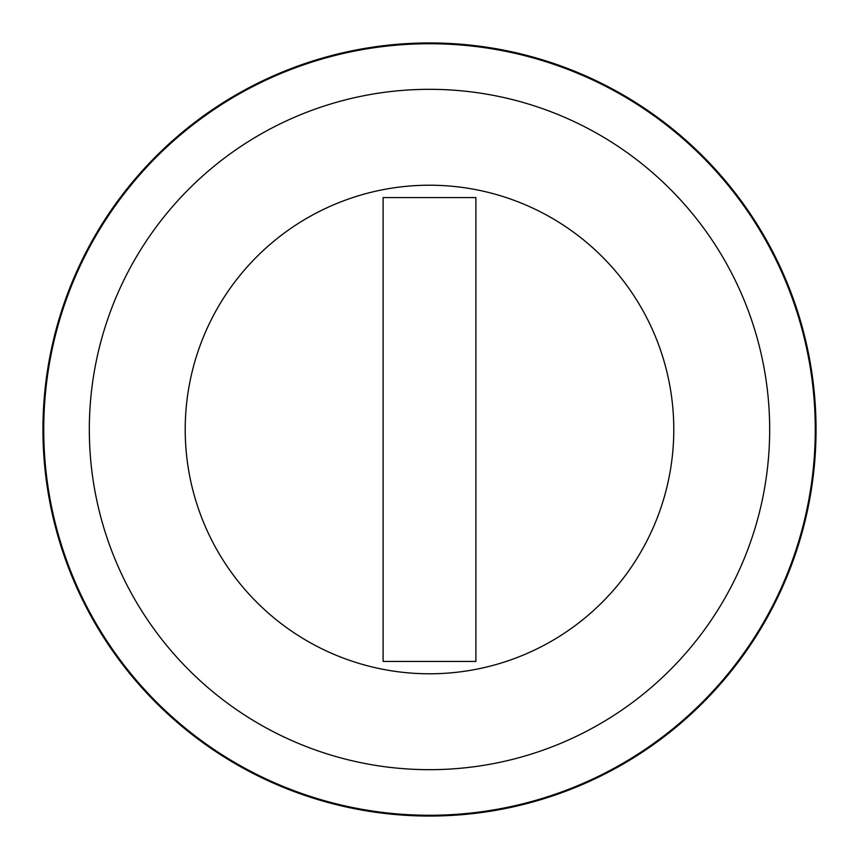 <?xml version="1.0" encoding="UTF-8"?>
<svg xmlns="http://www.w3.org/2000/svg" width="859" height="859" viewBox="0 0 859 859"><rect width="100%" height="100%" fill="white"/><g stroke="black" fill="none" stroke-linecap="round" stroke-linejoin="round"><path stroke-width="1.29" d="M816.05 429.5A386.55 386.55 0 0 1 429.5 816.05A386.55 386.55 0 0 1 42.95 429.5A386.55 386.55 0 0 1 429.5 42.95A386.55 386.55 0 0 1 816.05 429.5M383.114 429.5L383.114 197.57L475.886 197.57L475.886 661.43L383.114 661.43L383.114 429.5M43.734 429.5A385.766 385.766 0 0 1 429.5 43.734A385.766 385.766 0 0 1 815.266 429.5A385.766 385.766 0 0 1 429.5 815.266A385.766 385.766 0 0 1 43.734 429.5M89.325 429.5A340.175 340.175 0 0 1 429.5 89.325A340.175 340.175 0 0 1 769.675 429.5A340.175 340.175 0 0 1 429.5 769.675A340.175 340.175 0 0 1 89.325 429.5M185.211 429.5A244.289 244.289 0 0 0 429.5 673.789A244.289 244.289 0 0 0 673.789 429.5A244.289 244.289 0 0 0 429.5 185.211A244.289 244.289 0 0 0 185.211 429.5"/></g></svg>
